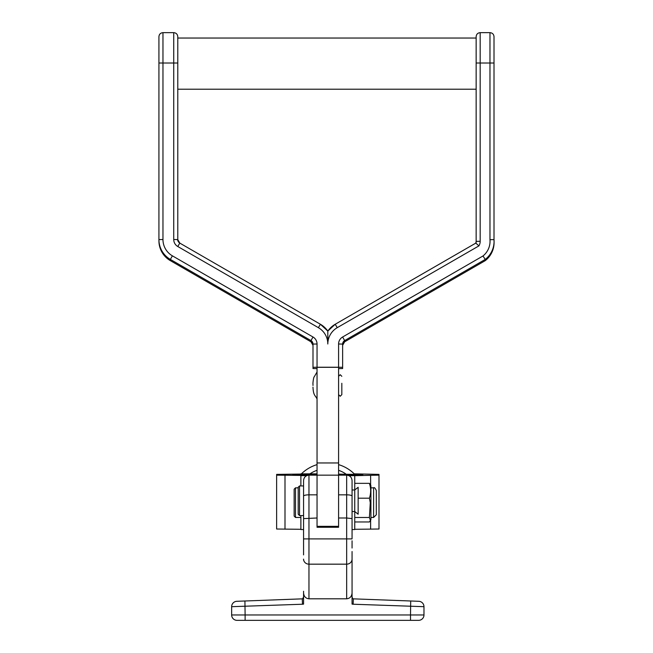 <?xml version="1.0" encoding="UTF-8"?>
<svg xmlns="http://www.w3.org/2000/svg" width="653" height="653" viewBox="0 0 653 653"><rect width="100%" height="100%" fill="white"/><g stroke="black" fill="none" stroke-linecap="round" stroke-linejoin="round"><path stroke-width="0.98" d="M301.408 473.849A37.694 37.694 0 0 1 317.04 464.626M352.057 560.111L352.057 592.606M303.572 560.111L303.572 559.262M236.835 601.299A5.387 5.387 0 0 0 231.652 606.686A5.387 5.387 0 0 1 236.835 601.299L302.274 598.85A1.347 1.347 0 0 0 303.572 597.503A1.347 1.347 0 0 1 302.274 598.85L302.478 604.229L231.652 606.686L231.652 614.963A5.387 5.387 0 0 0 237.039 620.35L245.12 620.35L245.12 614.963L410.508 614.963L410.713 600.997L418.793 601.299A5.387 5.387 0 0 1 423.977 606.686L423.977 614.963A5.387 5.387 0 0 1 418.589 620.35L245.12 620.35M303.572 596.915L302.625 598.793M353.004 598.793L352.057 597.503A1.347 1.347 0 0 0 353.355 598.85L410.713 600.997M317.04 517.992L303.572 518.621L303.572 480.551C303.89 477.278 305.686 475.482 308.959 475.164L308.959 538.905L346.67 538.905L346.67 517.992L338.589 517.992L338.589 475.164L317.04 475.164L317.04 527.281L338.589 527.281L338.589 517.992M352.057 557.589L352.057 593.055C351.714 596.524 349.918 598.434 346.67 598.801L308.959 598.801C305.71 598.434 303.914 596.524 303.572 593.055L303.572 604.098A6.734 6.734 0 0 1 302.478 604.229M352.057 588.843L352.057 604.098A6.734 6.734 0 0 0 353.151 604.229L353.355 598.85A1.347 1.347 0 0 1 352.057 597.503M352.057 593.161L352.057 559.262M352.057 551.524L352.057 559.115A5.387 5.053 -0 0 1 346.67 564.168L308.959 564.168L308.959 598.801M352.057 548.03L352.057 540.806M348.971 475.678L354.75 475.678L354.75 489.979L352.057 489.979L352.057 480.551L352.057 538.905L346.67 538.905L346.67 598.801M303.572 593.055L303.572 591.259M303.572 554.895L303.572 518.621M418.793 601.299A5.387 5.387 0 0 1 423.977 606.686L353.151 604.229M244.916 600.997L245.12 614.963L231.652 614.963A5.387 5.387 0 0 0 237.039 620.35A5.387 5.387 0 0 1 231.652 614.963M338.589 464.626A37.694 37.694 0 0 1 354.22 473.849A37.694 37.694 0 0 0 338.589 464.626M352.057 518.621L346.67 517.992L346.67 494.835L338.589 494.835M308.673 475.172L308.673 474.274L317.04 474.119M308.673 474.274L292.797 474.38L292.797 475.155L292.797 474.38M307.996 475.253L292.797 475.155M317.04 526.334L317.04 527.281L317.04 526.334L338.589 526.334M300.878 529.55L303.572 529.55L300.878 529.55L300.878 515.568M300.878 485.938L300.878 475.417L276.635 475.155L276.635 529.02L300.878 529.289M300.878 473.849L317.04 473.849L276.635 474.38L276.635 475.155M347.633 475.253L362.831 475.155L362.831 474.38L362.831 475.155M346.955 475.172L346.955 474.274L362.831 474.38M346.955 474.274L338.589 474.119M354.75 473.849L378.993 474.38L378.993 529.02L354.75 529.289M370.618 485.04L370.618 475.319L378.993 475.155M370.618 475.319L354.75 475.678M352.057 511.528L354.75 511.528L358.146 514.221L358.146 487.285L354.75 489.979L354.75 529.55L352.057 529.55L354.75 529.55M295.491 487.832L294.144 489.179L294.144 516.115L295.491 517.462L295.491 487.832L298.184 487.832M354.75 521.959L369.402 521.959L370.912 519.641L370.912 485.661L369.402 483.342L354.75 483.342M370.463 520.596L369.402 517.494L370.284 502.647L369.402 498.19C371.067 493.276 371.067 488.33 369.402 483.342M376.299 490.525L376.299 514.768L373.606 517.462L373.606 487.832C374.259 487.146 375.157 488.044 376.299 490.525M376.299 509.83L376.299 502.647M369.402 498.19L358.146 498.19M369.402 517.494L354.75 517.494M338.589 343.992L342.629 344.082L342.629 367.321L338.589 367.231L338.589 343.992A8.081 8.081 180 0 1 342.629 336.997L482.983 255.984L485.252 259.421L485.252 260.645A22.896 22.888 -0 0 0 494.076 242.589C493.913 249.968 490.974 255.984 485.252 260.645L344.645 341.805L485.252 260.645M478.902 245.895L475.825 243.096A4.955 4.955 -0 0 0 476.143 241.365L476.143 36.69C476.38 34.234 477.727 32.887 480.184 32.65L480.184 241.275A8.995 8.995 180 0 1 478.902 245.895L337.242 327.667L335.218 324.255L475.825 243.096L476.143 241.365L480.184 241.275M476.143 63.047L476.143 242.589M335.218 324.255L327.814 331.095L327.814 343.992A18.855 18.847 -0 0 0 318.386 327.667L177.779 246.508A8.081 8.081 180 0 1 173.739 239.512L173.739 32.65C176.188 32.887 177.534 34.234 177.779 36.69L177.779 239.602A4.04 4.04 -0 0 0 179.795 243.096L320.403 324.255A22.896 22.888 180 0 1 327.814 331.095A22.896 22.888 180 0 1 335.218 324.255L475.833 243.096M482.983 255.984A18.855 18.847 -0 0 0 489.97 239.675L494.011 239.602L494.011 64.239M489.97 239.675L489.97 32.65C492.427 32.887 493.774 34.234 494.011 36.69L494.011 239.602A22.896 22.888 180 0 1 485.252 259.421L344.645 340.58A4.04 4.04 -0 0 0 342.629 344.082L342.629 345.306A4.04 4.04 180 0 1 344.645 341.805L344.645 340.58L342.629 336.997M338.589 368.635L342.629 368.545L342.629 345.306L344.645 341.805M177.779 240.826L177.779 239.602L179.795 243.096L320.403 324.255L327.814 331.095M162.964 239.512L158.924 239.602L158.924 36.69C159.161 34.234 160.507 32.887 162.964 32.65L162.964 239.512A18.855 18.847 -0 0 0 172.392 255.837L312.999 336.997A8.081 8.081 180 0 1 317.04 343.992L312.999 344.082L312.999 345.306A4.04 4.04 180 0 0 310.975 341.805L170.368 260.645L310.975 341.805L312.999 345.306M158.924 64.239L158.924 240.826A22.896 22.888 -0 0 0 170.368 260.645L170.368 259.421A22.896 22.888 180 0 1 158.924 239.602L158.924 240.826C159.21 249.47 163.021 256.082 170.368 260.645M317.04 343.992L317.04 367.231L312.999 367.321L312.999 368.545L317.04 368.635M312.999 367.321L312.999 344.082A4.04 4.04 -0 0 0 310.975 340.58L170.368 259.421L172.392 255.837M342.629 367.321L342.629 368.545M317.04 367.231L338.589 367.231M338.589 462.961L317.04 462.961L317.04 367.321L338.589 367.321L338.589 475.164L346.67 475.164C349.943 475.482 351.738 477.278 352.057 480.551M341.821 383.295L341.821 394.632L341.821 383.295M299.531 485.938L298.184 487.285L298.184 514.221L299.531 515.568L299.531 485.938L303.572 485.938M317.04 462.961L317.04 475.164L308.959 475.164M317.04 470.291A32.307 32.307 0 0 0 309.922 473.849M317.04 494.835L308.959 494.835A5.387 1.249 180 0 0 303.572 496.084M410.508 620.35L410.508 614.963L423.977 614.963A5.387 5.387 0 0 1 418.589 620.35M352.057 496.084A5.387 1.249 180 0 0 346.67 494.835L346.67 475.164M345.706 473.849A32.307 32.307 0 0 0 338.589 470.291M303.572 538.905L308.959 538.905L308.959 564.168A5.387 5.053 180 0 1 303.572 559.115M285.002 529.191L285.002 475.319M300.878 475.678L306.657 475.678M370.618 529.191L370.618 520.261M494.011 63.015L476.143 63.015M337.242 327.667A18.855 18.847 -0 0 0 327.814 343.992M158.924 63.015L177.779 63.015M173.739 239.512L177.779 239.602M177.779 246.508L179.795 243.096M318.386 327.667L320.403 324.255M312.999 336.997L310.975 340.58L310.975 341.805M352.604 598.589L352.057 596.915M300.878 517.462L295.491 517.462M373.606 487.832L370.912 487.832M373.606 517.462L370.912 517.462M476.143 38.037L177.779 38.037M494.011 239.602L494.076 242.589M489.97 32.65L480.184 32.65M173.739 32.65L162.964 32.65M476.143 89.216L177.779 89.216M317.04 372.006L314.289 376.716C313.391 377.173 312.738 384.568 312.975 383.776L312.999 385.474M338.589 376.316L340.205 374.7L341.821 376.316M312.975 387.131L312.975 387.18C313.391 395.816 315.244 395.114 317.04 398.942M341.821 394.632L340.205 396.249L338.589 394.632M303.572 515.568L299.531 515.568"/></g></svg>
